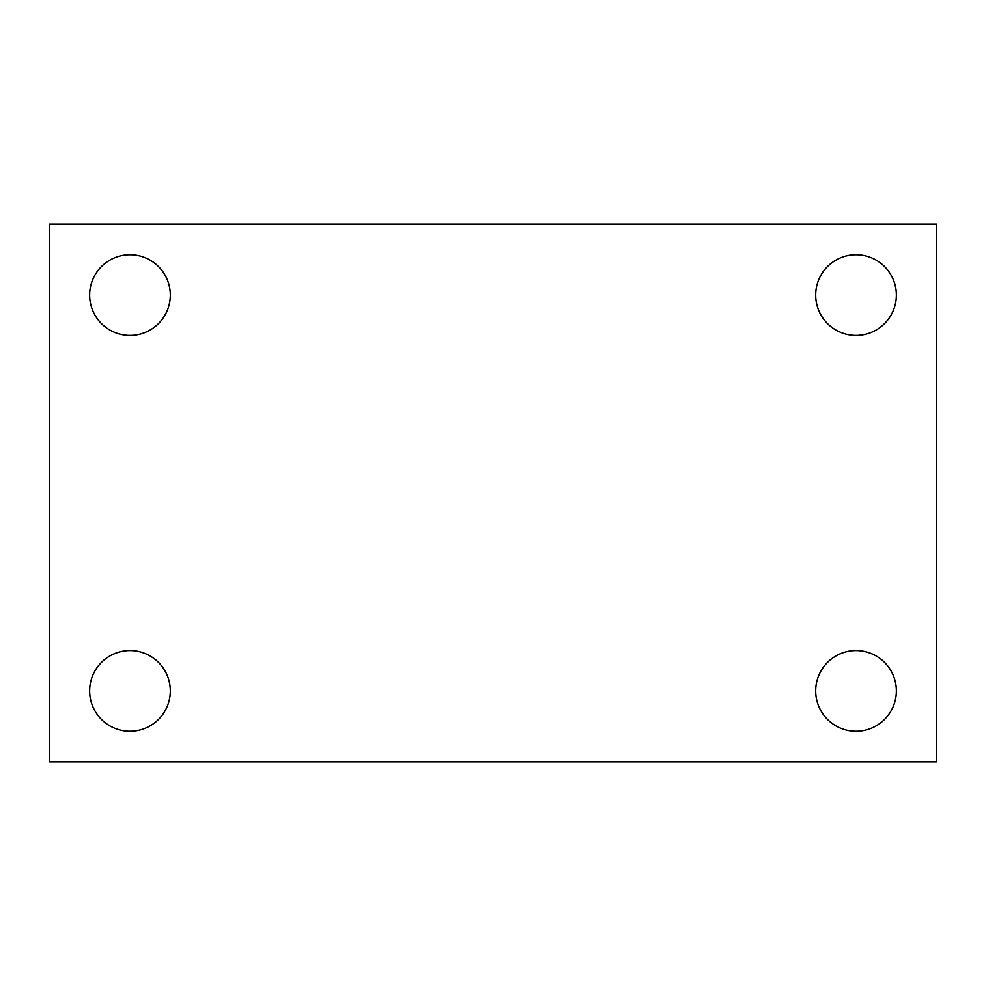 <?xml version="1.0" encoding="UTF-8"?>
<svg xmlns="http://www.w3.org/2000/svg" width="986" height="986" viewBox="0 0 986 986"><rect width="100%" height="100%" fill="white"/><g stroke="black" fill="none" stroke-linecap="round" stroke-linejoin="round"><path stroke-width="1.48" d="M49.3 761.907L49.3 224.093L936.7 224.093L936.7 761.907L49.3 761.907M129.967 731.255A40.34 40.34 0 0 0 170.307 690.915A40.34 40.34 0 0 0 129.967 650.575A40.34 40.34 0 0 0 89.64 690.915A40.34 40.34 0 0 0 129.967 731.255M856.033 731.255A40.34 40.34 0 0 0 896.36 690.915A40.34 40.34 0 0 0 856.033 650.575A40.34 40.34 0 0 0 815.693 690.915A40.34 40.34 0 0 0 856.033 731.255M856.033 335.425A40.34 40.34 0 0 0 896.36 295.085A40.34 40.34 0 0 0 856.033 254.745A40.34 40.34 0 0 0 815.693 295.085A40.34 40.34 0 0 0 856.033 335.425M129.967 335.425A40.34 40.34 0 0 0 170.307 295.085A40.34 40.34 0 0 0 129.967 254.745A40.34 40.34 0 0 0 89.64 295.085A40.34 40.34 0 0 0 129.967 335.425"/></g></svg>
